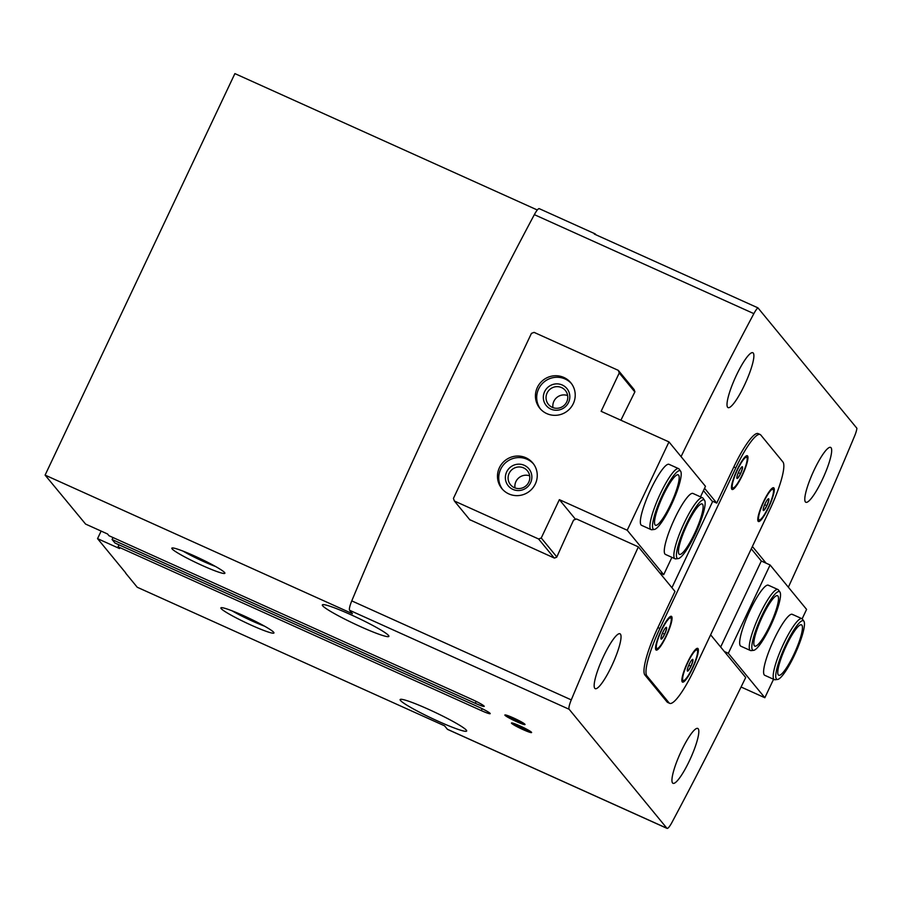 <?xml version="1.0" encoding="UTF-8"?>
<svg xmlns="http://www.w3.org/2000/svg" width="902" height="902" viewBox="0 0 902 902"><rect width="100%" height="100%" fill="white"/><g stroke="black" fill="none" stroke-linecap="round" stroke-linejoin="round"><path stroke-width="1.35" d="M736.9 477.102A6.438 1.229 -65.7 0 1 738.839 471.554A6.438 1.229 -65.7 0 1 741.647 467.056A6.438 1.229 -65.7 0 1 742.211 466.717A6.438 1.229 -65.7 0 1 742.504 468.115L740.565 473.651L737.768 478.15A6.438 1.229 -65.7 0 1 736.945 478.376A6.438 1.229 -65.7 0 1 736.9 477.102M741.218 467.529L742.504 468.115A6.438 1.229 -65.7 0 1 740.565 473.651A6.438 1.229 -65.7 0 1 737.768 478.15M660.986 637.691A6.438 1.229 -65.7 0 1 662.925 632.155A6.438 1.229 -65.7 0 1 665.732 627.657A6.438 1.229 -65.7 0 1 666.296 627.318A6.438 1.229 -65.7 0 1 666.589 628.705L664.65 634.253L661.854 638.751A6.438 1.229 -65.7 0 1 661.031 638.977A6.438 1.229 -65.7 0 1 660.986 637.691M665.304 628.13L666.589 628.705A6.438 1.229 -65.7 0 1 664.65 634.253A6.438 1.229 -65.7 0 1 661.854 638.751M763.227 509.134A6.438 1.229 -65.7 0 1 765.167 503.598A6.438 1.229 -65.7 0 1 767.974 499.099A6.438 1.229 -65.7 0 1 768.538 498.761A6.438 1.229 -65.7 0 1 768.831 500.148L766.892 505.695L764.095 510.182A6.438 1.229 -65.7 0 1 763.272 510.419A6.438 1.229 -65.7 0 1 763.227 509.134M767.546 499.573L768.831 500.148A6.438 1.229 -65.7 0 1 766.892 505.695A6.438 1.229 -65.7 0 1 764.095 510.182M687.313 669.735A6.438 1.229 -65.7 0 1 689.252 664.188A6.438 1.229 -65.7 0 1 692.059 659.7A6.438 1.229 -65.7 0 1 692.623 659.351A6.438 1.229 -65.7 0 1 692.916 660.749L690.977 666.296L688.17 670.784A6.438 1.229 -65.7 0 1 687.358 671.02A6.438 1.229 -65.7 0 1 687.313 669.735M691.631 660.163L692.916 660.749A6.438 1.229 -65.7 0 1 690.977 666.296A6.438 1.229 -65.7 0 1 688.17 670.784M360.552 626.653A36.79 3.382 -154.7 0 0 388.886 636.361A36.79 3.382 -154.7 0 0 357.068 617.577A36.79 3.382 -154.7 0 0 322.352 604.915A36.79 3.382 -154.7 0 0 360.552 626.653M438.338 721.318A36.79 3.382 -154.7 0 0 466.661 731.026A36.79 3.382 -154.7 0 0 434.843 712.242A36.79 3.382 -154.7 0 0 400.138 699.58A36.79 3.382 -154.7 0 0 438.338 721.318M118.996 544.819L118.072 546.792L119.504 548.54L97.551 538.641L125.671 572.849M113.021 537.547L112.085 539.509L114.96 543.004L478.161 706.796A11.591 1.071 -154.7 0 1 490.203 713.651A11.591 1.071 -154.7 0 1 481.273 710.584L118.072 546.792M539.396 208.779A11.151 2.12 114.3 0 0 539.238 208.655A11.151 2.12 114.3 0 0 534.345 214.642A891.965 169.711 114.3 0 0 351.769 600.89A11.151 2.12 114.3 0 0 349.615 610.282L352.434 613.698L45.1 475.106L85.589 524.073L107.541 533.973L108.973 535.72L472.186 699.524A11.591 1.071 -154.7 0 1 484.216 706.367A11.591 1.071 -154.7 0 1 475.298 703.301L112.085 539.509M537.299 209.986L234.892 73.603L45.1 475.106M788.359 587.213A891.965 169.711 114.3 0 0 854.544 436.162A11.151 2.12 114.3 0 0 856.9 428.281L757.951 307.864L594.317 234.069A11.151 2.12 -65.7 0 1 595.117 233.855A11.151 2.12 -65.7 0 1 595.275 233.979L595.963 234.813M523.025 729.594A11.151 1.026 -154.7 0 0 531.605 732.435A11.151 1.026 -154.7 0 0 521.965 726.854A11.151 1.026 -154.7 0 0 511.535 722.942A11.151 1.026 -154.7 0 0 523.025 729.594M516.44 721.589A11.151 1.026 -154.7 0 0 525.02 724.43A11.151 1.026 -154.7 0 0 515.392 718.838A11.151 1.026 -154.7 0 0 504.951 714.936A11.151 1.026 -154.7 0 0 516.44 721.589M202.285 565.509A29.338 2.695 -154.7 0 0 224.869 572.973A29.338 2.695 -154.7 0 0 199.5 558.282A29.338 2.695 -154.7 0 0 172.045 548.01A29.338 2.695 -154.7 0 0 202.285 565.509M251.354 625.221A29.338 2.695 -154.7 0 0 273.937 632.685A29.338 2.695 -154.7 0 0 248.569 617.994A29.338 2.695 -154.7 0 0 221.114 607.722A29.338 2.695 -154.7 0 0 251.354 625.221M125.581 573.041L137.239 587.247L444.573 725.839L447.381 729.267A11.151 2.12 114.3 0 0 447.55 729.391A11.151 2.12 114.3 0 0 447.753 729.436M659.903 628.468A44.604 8.49 114.3 0 0 646.903 675.902L669.047 702.838A44.604 8.49 114.3 0 0 669.69 703.346A44.604 8.49 114.3 0 0 694.01 669.972L769.925 509.382A44.604 8.49 114.3 0 0 782.913 461.948L760.781 435.001A44.604 8.49 114.3 0 0 760.138 434.493A44.604 8.49 114.3 0 0 735.818 467.867L659.903 628.468L657.908 627.567L674.989 591.43L638.368 546.871A891.965 169.711 114.3 0 0 571.282 699.884A11.151 2.12 114.3 0 0 569.139 709.276L666.905 828.261A11.151 2.12 114.3 0 0 667.063 828.397A11.151 2.12 114.3 0 0 671.956 822.41A891.965 169.711 114.3 0 0 745.706 677.503L710.629 634.816M611.635 666.127A30.104 5.728 -65.7 0 1 595.219 688.654A30.104 5.728 -65.7 0 1 602.378 658.866A30.104 5.728 -65.7 0 1 619.967 633.768A30.104 5.728 -65.7 0 1 611.635 666.127M689.421 760.792A30.104 5.728 -65.7 0 1 673.005 783.319A30.104 5.728 -65.7 0 1 680.164 753.52A30.104 5.728 -65.7 0 1 697.753 728.433A30.104 5.728 -65.7 0 1 689.421 760.792M657.908 627.567A44.604 8.49 114.3 0 0 644.907 675L667.052 701.948A44.604 8.49 114.3 0 0 667.694 702.455L669.69 703.346M744.488 385.086A30.104 5.728 -65.7 0 1 728.072 407.614A30.104 5.728 -65.7 0 1 735.231 377.814A30.104 5.728 -65.7 0 1 752.82 352.727A30.104 5.728 -65.7 0 1 744.488 385.086M822.274 479.751A30.104 5.728 -65.7 0 1 805.858 502.279A30.104 5.728 -65.7 0 1 813.006 472.479A30.104 5.728 -65.7 0 1 830.607 447.392A30.104 5.728 -65.7 0 1 822.274 479.751M704.552 488.275L716.74 503.102L733.822 466.965A44.604 8.49 114.3 0 1 758.142 433.591L760.138 434.493M752.381 546.477L766.102 563.175M757.951 307.864A11.151 2.12 114.3 0 0 753.869 313.637A891.965 169.711 114.3 0 0 681.055 456.626M638.368 546.871L576.502 518.977L573.571 520.104A891.965 169.711 -65.7 0 0 556.748 557.165L554.414 558.09L469.694 519.653M671.911 587.698L712.749 501.309L716.74 503.102M620.892 420.231A891.965 169.711 -65.7 0 1 634.94 391.75L633.926 389.371M768.515 507.668A18.514 3.518 -65.7 0 1 758.424 521.514A18.514 3.518 -65.7 0 1 762.821 503.192A18.514 3.518 -65.7 0 1 773.634 487.768A18.514 3.518 -65.7 0 1 768.515 507.668M692.601 668.269A18.514 3.518 -65.7 0 1 682.51 682.115A18.514 3.518 -65.7 0 1 686.907 663.793A18.514 3.518 -65.7 0 1 697.72 648.369A18.514 3.518 -65.7 0 1 692.601 668.269M666.274 636.226A18.514 3.518 -65.7 0 1 656.182 650.071A18.514 3.518 -65.7 0 1 660.58 631.75A18.514 3.518 -65.7 0 1 671.392 616.325A18.514 3.518 -65.7 0 1 666.274 636.226M742.188 475.625A18.514 3.518 -65.7 0 1 732.097 489.47A18.514 3.518 -65.7 0 1 736.494 471.16A18.514 3.518 -65.7 0 1 747.307 455.735A18.514 3.518 -65.7 0 1 742.188 475.625M101.125 531.075L97.551 538.641M232.085 610.823A25.527 2.345 -154.7 0 0 252.47 621.162A25.527 2.345 -154.7 0 0 264.568 626.18M183.027 551.111A25.527 2.345 -154.7 0 0 203.401 561.45A25.527 2.345 -154.7 0 0 215.499 566.467M732.559 487.802A18.514 3.518 -65.7 0 1 731.533 488.591M746.281 455.905A18.514 3.518 -65.7 0 1 746.36 457.19M656.645 648.403A18.514 3.518 -65.7 0 1 655.619 649.181M670.355 616.506A18.514 3.518 -65.7 0 1 670.445 617.78M666.037 635.944A16.788 3.191 -65.7 0 1 656.881 648.504A16.788 3.191 -65.7 0 1 660.873 631.885A16.788 3.191 -65.7 0 1 670.693 617.893A16.788 3.191 -65.7 0 1 666.037 635.944M741.951 475.343A16.788 3.191 -65.7 0 1 732.796 487.914A16.788 3.191 -65.7 0 1 736.787 471.295A16.788 3.191 -65.7 0 1 746.608 457.291A16.788 3.191 -65.7 0 1 741.951 475.343M682.972 680.435A18.514 3.518 -65.7 0 1 681.946 681.224M696.682 648.538A18.514 3.518 -65.7 0 1 696.772 649.823M758.886 519.834A18.514 3.518 -65.7 0 1 757.86 520.623M772.597 487.937A18.514 3.518 -65.7 0 1 772.687 489.222M692.364 667.987A16.788 3.191 -65.7 0 1 683.209 680.548A16.788 3.191 -65.7 0 1 687.2 663.928A16.788 3.191 -65.7 0 1 697.02 649.936A16.788 3.191 -65.7 0 1 692.364 667.987M768.278 507.386A16.788 3.191 -65.7 0 1 759.123 519.947A16.788 3.191 -65.7 0 1 763.115 503.327A16.788 3.191 -65.7 0 1 772.935 489.335A16.788 3.191 -65.7 0 1 768.278 507.386M688.756 665.293L690.977 666.296M764.671 504.692L766.892 505.695M662.429 633.249L664.65 634.253M738.343 472.648L740.565 473.651M454.382 501.005L538.595 538.99L541.245 537.987L559.364 499.652L627.217 530.241L668.968 441.912L601.127 411.312L619.246 372.977L618.31 370.361L534.085 332.376L531.436 333.379L453.435 498.389L454.382 501.005L469.998 520.014M627.217 530.241L663.714 574.664L659.723 572.86M559.364 499.652L575.555 519.338M678.27 558.586L675.778 558.857A33.453 6.359 -65.7 0 1 675.034 558.755L665.462 554.437A33.453 6.359 -65.7 0 1 664.977 554.065A33.453 6.359 -65.7 0 1 674.065 519.902A33.453 6.359 -65.7 0 1 692.962 493.45L702.545 497.78A33.453 6.359 -65.7 0 1 703.098 498.265L704.552 500.317A32.156 6.122 -65.7 0 1 696.367 531.684A32.156 6.122 -65.7 0 1 678.27 558.586A32.156 6.122 -65.7 0 1 686.467 523.915A32.156 6.122 -65.7 0 1 704.552 500.317M654.333 529.451L651.842 529.733A33.453 6.359 -65.7 0 1 651.109 529.632L641.525 525.314A33.453 6.359 -65.7 0 1 641.04 524.93A33.453 6.359 -65.7 0 1 650.128 490.778A33.453 6.359 -65.7 0 1 669.025 464.327L678.608 468.645A33.453 6.359 -65.7 0 1 679.172 469.13L680.615 471.182A32.156 6.122 -65.7 0 1 672.43 502.561A32.156 6.122 -65.7 0 1 654.333 529.451A32.156 6.122 -65.7 0 1 662.542 494.792A32.156 6.122 -65.7 0 1 680.615 471.182M668.968 441.912L705.477 486.336L700.504 496.855M671.911 557.346L663.714 574.664M712.569 501.692L703.459 490.609M618.31 370.361L634.219 389.72M619.246 372.977L634.839 391.953M538.595 538.99L554.211 558M541.245 537.987L556.838 556.962M546.781 413.601A20.07 19.618 -39.4 0 0 570.831 382.786A20.07 19.618 -39.4 0 0 542.869 380.373A20.07 19.618 -39.4 0 0 546.781 413.601M508.818 493.901A20.07 19.618 -39.4 0 0 532.868 463.087A20.07 19.618 -39.4 0 0 504.906 460.674A20.07 19.618 -39.4 0 0 508.818 493.901M529.677 475.861A10.959 10.723 -39.4 0 0 514.997 487.926M514.275 487.621A10.959 10.723 -39.4 0 0 527.411 470.799A10.959 10.723 -39.4 0 0 512.144 469.48A10.959 10.723 -39.4 0 0 514.275 487.621M512.922 489.403A13.383 13.079 -39.4 0 0 531.83 476.019A13.383 13.079 -39.4 0 0 511.096 466.661A13.383 13.079 -39.4 0 0 512.922 489.403M533.477 463.876A20.07 19.618 -39.4 0 0 506.169 462.207A20.07 19.618 -39.4 0 0 502.504 489.324M567.64 395.561A10.959 10.723 -39.4 0 0 552.96 407.625M552.238 407.332A10.959 10.723 -39.4 0 0 565.374 390.498A10.959 10.723 -39.4 0 0 550.096 389.179A10.959 10.723 -39.4 0 0 552.238 407.332M550.885 409.102A13.383 13.079 -39.4 0 0 569.793 395.719A13.383 13.079 -39.4 0 0 549.059 386.36A13.383 13.079 -39.4 0 0 550.885 409.102M571.44 383.575A20.07 19.618 -39.4 0 0 544.12 381.907A20.07 19.618 -39.4 0 0 540.467 409.023M687.076 524.648A27.646 5.265 -65.7 0 1 702.151 503.959A27.646 5.265 -65.7 0 1 695.577 531.334A27.646 5.265 -65.7 0 1 679.42 554.369A27.646 5.265 -65.7 0 1 687.076 524.648M675.034 558.755A33.453 6.359 -65.7 0 1 684.302 522.81A33.453 6.359 -65.7 0 1 702.545 497.78M663.139 495.525A27.646 5.265 -65.7 0 1 678.214 474.835A27.646 5.265 -65.7 0 1 671.652 502.2A27.646 5.265 -65.7 0 1 655.483 525.246A27.646 5.265 -65.7 0 1 663.139 495.525M651.109 529.632A33.453 6.359 -65.7 0 1 660.365 493.676A33.453 6.359 -65.7 0 1 678.608 468.645M802.137 618.828L806.591 609.402L770.094 564.979L761.311 561.021L751.276 548.811M753.666 650.331A32.156 6.122 -65.7 0 1 760.6 618.4A32.156 6.122 -65.7 0 1 779.937 592.062A32.156 6.122 -65.7 0 1 770.488 626.168A32.156 6.122 -65.7 0 1 753.666 650.331L751.163 650.613A33.453 6.359 -65.7 0 1 750.43 650.511L740.846 646.193A33.453 6.359 -65.7 0 1 748.795 613.078A33.453 6.359 -65.7 0 1 768.346 585.206A33.453 6.359 -65.7 0 1 768.831 585.59M777.592 679.465A32.156 6.122 -65.7 0 1 784.526 647.535A32.156 6.122 -65.7 0 1 803.874 621.196A32.156 6.122 -65.7 0 1 794.425 655.292A32.156 6.122 -65.7 0 1 777.592 679.465L775.1 679.736A33.453 6.359 -65.7 0 1 774.367 679.634L764.783 675.316A33.453 6.359 -65.7 0 1 772.732 642.213A33.453 6.359 -65.7 0 1 792.283 614.33A33.453 6.359 -65.7 0 1 792.768 614.713M773.555 679.274L764.84 697.731L728.342 653.307L770.094 564.979M764.84 697.731L741.072 687.008M724.351 651.515L728.342 653.307M720.664 647.016L761.311 561.021M769.88 625.436A27.646 5.265 -65.7 0 1 754.805 646.125A27.646 5.265 -65.7 0 1 761.378 618.761A27.646 5.265 -65.7 0 1 777.547 595.715A27.646 5.265 -65.7 0 1 769.88 625.436M750.43 650.511A33.453 6.359 -65.7 0 1 758.379 617.408A33.453 6.359 -65.7 0 1 777.93 589.525A33.453 6.359 -65.7 0 1 778.494 590.009L779.937 592.062M793.816 654.559A27.646 5.265 -65.7 0 1 778.742 675.248A27.646 5.265 -65.7 0 1 785.315 647.884A27.646 5.265 -65.7 0 1 801.472 624.838A27.646 5.265 -65.7 0 1 793.816 654.559M774.367 679.634A33.453 6.359 -65.7 0 1 782.316 646.531A33.453 6.359 -65.7 0 1 801.867 618.659A33.453 6.359 -65.7 0 1 802.43 619.144L803.874 621.196M519.507 721.487A6.438 0.598 -154.7 0 0 514.084 718.714A6.438 0.598 -154.7 0 0 509.529 716.989A6.438 0.598 -154.7 0 0 509.247 716.966A6.438 0.598 -154.7 0 0 510.385 718.048A6.438 0.598 -154.7 0 0 515.809 720.822A6.438 0.598 -154.7 0 0 520.364 722.547A6.438 0.598 -154.7 0 0 520.736 722.401A6.438 0.598 -154.7 0 0 519.507 721.487M509.529 716.989L520.364 722.547M522.968 723.381A8.964 0.823 -154.7 0 0 513.869 718.364A8.964 0.823 -154.7 0 0 506.89 716.109A8.964 0.823 -154.7 0 0 514.591 720.518A8.964 0.823 -154.7 0 0 522.889 723.663A8.964 0.823 -154.7 0 0 522.968 723.381M516.305 719.762L515.809 720.822M510.724 717.338L510.385 718.048M526.091 729.504A6.438 0.598 -154.7 0 0 520.668 726.73A6.438 0.598 -154.7 0 0 516.113 725.005A6.438 0.598 -154.7 0 0 515.82 724.971A6.438 0.598 -154.7 0 0 516.97 726.054A6.438 0.598 -154.7 0 0 522.393 728.827A6.438 0.598 -154.7 0 0 526.948 730.552A6.438 0.598 -154.7 0 0 527.309 730.406A6.438 0.598 -154.7 0 0 526.091 729.504M516.113 725.005L526.948 730.552M529.553 731.398A8.964 0.823 -154.7 0 0 520.454 726.369A8.964 0.823 -154.7 0 0 513.475 724.114A8.964 0.823 -154.7 0 0 521.176 728.523A8.964 0.823 -154.7 0 0 529.474 731.68A8.964 0.823 -154.7 0 0 529.553 731.398M522.889 727.779L522.393 728.827M517.308 725.355L516.97 726.054M666.905 828.261L447.381 729.267M569.139 709.276L349.615 610.282M753.869 313.637L534.345 214.642M571.282 699.884L351.769 600.89M475.298 703.301L476.188 701.418M481.273 710.584L482.175 708.69M735.818 467.867L733.822 466.965M646.903 675.902L644.907 675M669.047 702.838L667.052 701.948M595.117 233.855L539.238 208.655M667.063 828.397L447.55 729.391M670.693 617.893L669.34 617.284M656.881 648.504L655.54 647.895M746.608 457.291L745.255 456.683M732.796 487.914L731.454 487.305M697.02 649.936L695.668 649.327M683.209 680.548L681.867 679.939M772.935 489.335L771.582 488.726M759.123 519.947L757.781 519.338M777.93 589.525L768.346 585.206M801.867 618.659L792.283 614.33M522.889 723.663L524.107 723.573M506.89 716.109L506.191 715.106M529.474 731.68L530.692 731.59M513.475 724.114L512.776 723.122"/></g></svg>
